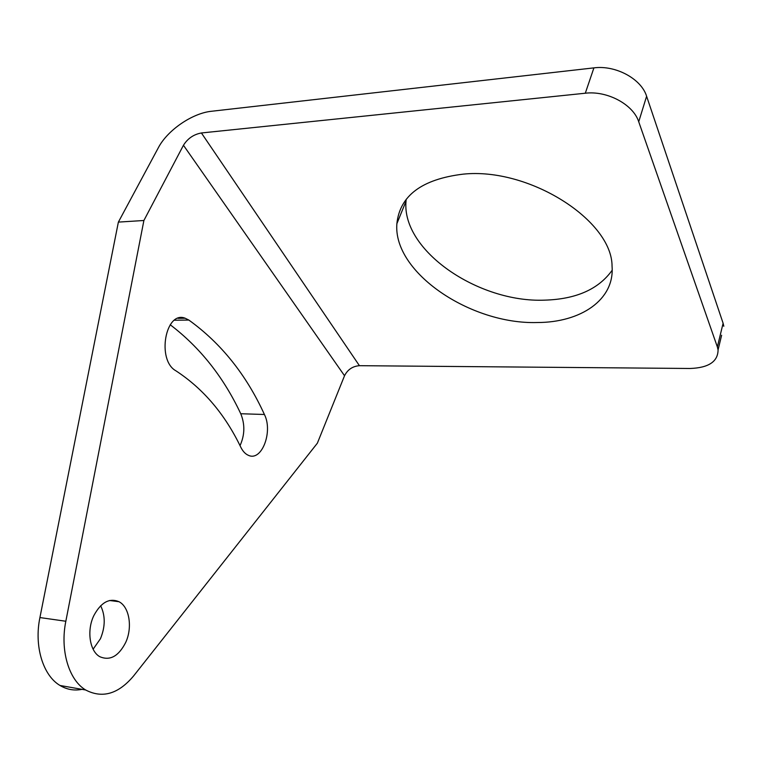 <?xml version="1.0" encoding="UTF-8"?>
<svg xmlns="http://www.w3.org/2000/svg" width="762" height="762" viewBox="0 0 762 762"><rect width="100%" height="100%" fill="white"/><g stroke="black" fill="none" stroke-linecap="round" stroke-linejoin="round"><path stroke-width="1.14" d="M82.029 689.353C74.238 690.896 66.894 689.6 60.017 685.476C42.996 675.551 33.966 646.109 39.919 617.563L118.377 222.104L158.344 147.733C167.45 130.216 192.291 113.157 211.55 111.262L593.912 67.875L585.302 93.221L201.406 132.969C193.681 134.388 187.7 138.484 183.452 145.266L143.894 220.494L65.837 621.249C59.912 650.196 68.818 680.009 85.658 689.991C102.441 698.735 118.462 694.011 133.702 675.818L317.363 443.189L344.529 375.742C347.653 369.589 352.625 366.236 359.426 365.684L690.115 368.484C708.612 367.817 717.937 361.626 718.071 349.91L721.624 335.251M93.116 649.195L100.441 638.737C105.394 626.707 105.461 615.715 100.651 605.742M240.03 445.646C244.84 434.997 245.078 424.358 240.754 413.737C223.523 377.085 200.006 347.424 170.202 324.755M93.812 615.658C86.573 630.507 89.678 651.234 99.803 656.692C109.957 661.054 118.586 656.32 125.682 642.48C132.702 627.45 129.416 606.952 118.996 601.713C109.366 597.703 100.965 602.351 93.812 615.658M240.83 447.284C242.888 451.418 245.459 454.123 248.564 455.39C261.814 461.582 273.167 431.568 264.414 414.49C246.317 374.79 221.113 343.31 188.824 320.05L185.166 318.221C165.43 310.286 156.448 360.169 175.889 370.799C203.33 388.782 224.981 414.271 240.83 447.284M118.377 222.104L143.894 220.494M723.109 323.259L646.605 96.241L638.727 121.777L717.356 346.929L723.109 323.259L723.805 326.269M646.605 96.241C641.347 78.877 615.677 64.951 593.912 67.875M406.175 199.387L406.013 201.254C401.488 250.574 478.298 302.809 544.468 300.152C576.015 299.256 598.58 289.284 612.181 270.224M717.356 346.929L718.071 349.91M638.727 121.777C633.298 104.518 607.266 90.507 585.302 93.221M463.163 174.146C421.881 179.165 399.783 195.682 396.878 223.685C392.801 272.367 470.564 324.555 537.172 322.526C580.539 322.574 614.772 299.904 612.057 266.281C612.2 220.399 529.095 167.211 463.163 174.146M344.529 375.742L183.452 145.266M359.426 365.684L201.406 132.969M39.919 617.563L65.837 621.249M264.414 414.49L240.754 413.737M188.824 320.05L174.479 320.231M406.013 201.254L396.878 223.685M60.017 685.476L85.658 689.991M109.595 600.504L118.996 601.713M178.051 318.325L185.166 318.221"/></g></svg>
